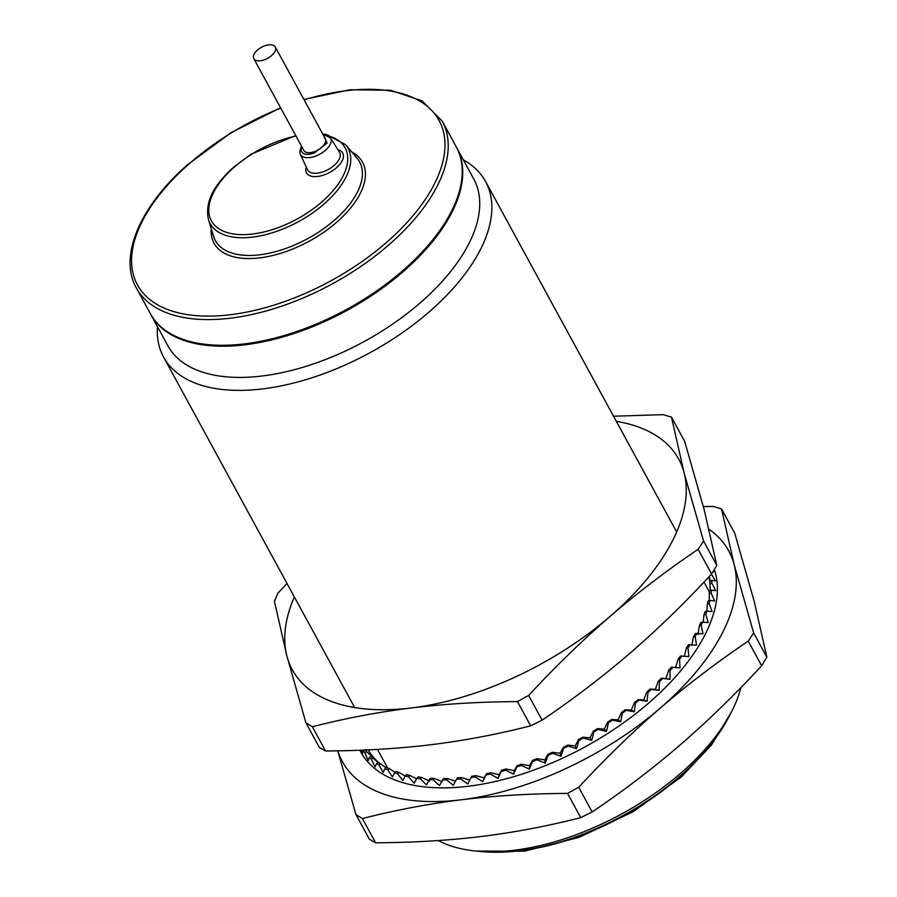 <?xml version="1.0" encoding="UTF-8"?>
<svg xmlns="http://www.w3.org/2000/svg" width="897" height="897" viewBox="0 0 897 897"><rect width="100%" height="100%" fill="white"/><g stroke="black" fill="none" stroke-linecap="round" stroke-linejoin="round"><path stroke-width="1.35" d="M253.817 58.675L303.87 150.483A12.222 6.335 -28.6 0 0 310.497 152.602A12.222 6.335 -28.6 0 0 322.079 147.018A12.222 6.335 -28.6 0 0 325.342 138.777L275.278 46.969A12.222 6.335 -28.6 0 0 268.663 44.85A12.222 6.335 -28.6 0 0 257.069 50.434A12.222 6.335 -28.6 0 0 253.817 58.675A12.222 6.335 -28.6 0 0 260.433 60.794A12.222 6.335 -28.6 0 0 272.015 55.21A12.222 6.335 -28.6 0 0 275.278 46.969M740.922 687.584A183.369 94.992 151.4 0 1 731.761 711.276A183.369 94.992 151.4 0 1 683.021 771.207A183.369 94.992 151.4 0 1 475.522 850.984A183.369 94.992 151.4 0 1 438.274 840.556M731.761 711.276L729.07 716.512A177.258 91.83 151.4 0 1 681.955 774.436A177.258 91.83 151.4 0 1 481.375 851.556L475.522 850.984M463.323 159.845A183.369 94.992 151.4 0 1 485.569 181.497A183.369 94.992 151.4 0 1 431.491 309.869A183.369 94.992 151.4 0 1 163.568 357.062A183.369 94.992 151.4 0 1 157.424 326.631M442.232 121.162L456.248 146.873A174.209 90.238 151.4 0 1 404.872 268.82A174.209 90.238 151.4 0 1 150.348 313.647L136.333 287.948A174.209 90.238 151.4 0 0 390.857 243.109A174.209 90.238 151.4 0 0 442.232 121.162L422.229 100.946L390.498 90.238L349.886 89.767L303.915 99.489M456.495 147.332A174.209 90.238 151.4 0 1 456.752 147.792A174.209 90.238 151.4 0 1 405.366 269.739A174.209 90.238 151.4 0 1 150.853 314.567A174.209 90.238 151.4 0 1 150.606 314.107M462.112 175.341A173.592 89.924 151.4 0 1 405.018 269.605A173.592 89.924 151.4 0 1 171.092 334.009M456.752 147.792L473.762 179.008A174.209 90.238 151.4 0 1 422.386 300.955A174.209 90.238 151.4 0 1 167.874 345.782L150.853 314.567M730.73 713.272L722.13 728.577M691.766 645.392L693.493 636.679A194.985 101.002 -28.6 0 0 695.287 633.54L703.046 633.753L701.129 625.355A197.037 102.067 -28.6 0 0 702.62 622.137L708.226 622.54L705.804 614.31A197.037 102.067 -28.6 0 0 706.914 611.171L712.095 611.563L709.168 603.535A197.037 102.067 -28.6 0 0 709.886 600.485L714.595 600.923L711.164 593.119A197.037 102.067 -28.6 0 0 711.5 590.181L715.739 590.686L711.814 583.128A197.037 102.067 -28.6 0 0 711.747 580.337L715.492 580.942L711.086 573.643M359.798 750.228A199.325 103.256 -28.6 0 0 468.526 786.232A199.325 103.256 -28.6 0 0 651.132 700.938A199.325 103.256 -28.6 0 0 714.337 569.494M693.493 636.679L695.164 636.578L696.588 645.122L688.492 644.73A194.985 101.002 -28.6 0 1 686.373 647.892L687.965 647.914L688.885 656.559L680.52 655.965A194.985 101.002 -28.6 0 1 678.076 659.116L679.567 659.261L680.016 667.985L671.416 667.144A194.985 101.002 -28.6 0 1 668.657 670.272L666.011 678.558L661.246 678.199A194.985 101.002 -28.6 0 1 658.207 681.283L655.326 689.367L650.101 689.042A194.985 101.002 -28.6 0 1 646.793 692.036L643.721 699.895L638.059 699.582A194.985 101.002 -28.6 0 1 634.515 702.474L631.286 710.088L625.198 709.74A194.985 101.002 -28.6 0 1 621.453 712.521L618.123 719.854L611.631 719.439A194.985 101.002 -28.6 0 1 607.706 722.085L604.32 729.115L597.469 728.622A194.985 101.002 -28.6 0 1 593.388 731.1L589.979 737.816L582.803 737.188A194.985 101.002 -28.6 0 1 578.599 739.487L575.224 745.878L567.745 745.104A194.985 101.002 -28.6 0 1 563.462 747.201L560.154 753.245L552.417 752.291A194.985 101.002 -28.6 0 1 548.078 754.175L544.894 759.86L536.944 758.694A194.985 101.002 -28.6 0 1 532.571 760.353L529.555 765.668L521.426 764.266A194.985 101.002 -28.6 0 1 517.064 765.679L514.261 770.635L505.986 768.976A194.985 101.002 -28.6 0 1 501.681 770.142L499.113 774.716L490.749 772.777A194.985 101.002 -28.6 0 1 486.51 773.674L484.234 777.878L475.825 775.636A194.985 101.002 -28.6 0 1 471.699 776.275L467.752 783.967L460.643 778.876A197.037 102.067 -28.6 0 1 456.506 779.258L453.321 785.279L446.538 779.829A197.037 102.067 -28.6 0 1 442.58 779.919L439.508 785.581L433.083 779.785A197.037 102.067 -28.6 0 1 429.327 779.594L426.411 784.897L420.379 778.753A197.037 102.067 -28.6 0 1 416.87 778.271L414.145 783.227L408.527 776.746A197.037 102.067 -28.6 0 1 405.276 775.983L402.798 780.558L397.618 773.763A197.037 102.067 -28.6 0 1 394.646 772.732L392.449 776.948L387.728 769.839A197.037 102.067 -28.6 0 1 385.071 768.538L383.187 772.395L378.938 765.006A197.037 102.067 -28.6 0 1 376.605 763.448L375.069 766.946L371.313 759.299A197.037 102.067 -28.6 0 1 369.329 757.483L368.174 760.634L364.911 752.751A197.037 102.067 -28.6 0 1 363.296 750.711L362.534 753.525L361.368 750.172M456.506 779.258L457.347 777.901A194.985 101.002 -28.6 0 0 461.338 777.542L469.736 780.11M442.58 779.919L443.555 778.562A194.985 101.002 -28.6 0 0 447.379 778.473L455.732 781.377M429.327 779.594L430.448 778.237A194.985 101.002 -28.6 0 0 434.058 778.428L442.333 781.679M416.87 778.271L418.103 776.948A194.985 101.002 -28.6 0 0 421.5 777.407L429.629 781.018M405.276 775.983L406.633 774.683A194.985 101.002 -28.6 0 0 409.772 775.412L416.567 778.82M394.646 772.732L396.115 771.465A194.985 101.002 -28.6 0 0 398.974 772.463L405.265 776.006M385.071 768.538L386.629 767.316A194.985 101.002 -28.6 0 0 389.197 768.572L395.117 772.328M376.605 763.448L378.254 762.282A194.985 101.002 -28.6 0 0 380.496 763.784L386.069 767.754M365.314 750.004A194.985 101.002 -28.6 0 0 366.626 751.652L373.118 757.472L371.055 756.395A194.985 101.002 -28.6 0 0 372.961 758.133L378.198 762.327M365.068 749.69L367.019 749.937M368.118 749.881A191.868 99.399 -28.6 0 0 378.837 762.685M337.799 750.834A220.045 113.986 -28.6 0 0 461.563 799.743C494.796 795.717 530.116 793.598 567.532 793.408L578.711 787.252C605.576 758.257 632.733 731.896 660.181 708.17C687.663 684.534 717.006 662.188 748.21 641.108L753.648 632.934L734.172 564.684L721.513 508.935L713.317 506.457L703.36 506.592M337.721 750.834L355.952 814.577L362.399 818.569C395.319 810.137 428.374 803.858 461.563 799.743A220.045 113.986 -28.6 0 0 660.181 708.17A220.045 113.986 -28.6 0 0 734.172 564.684A220.045 113.986 -28.6 0 0 709.034 529.286M753.648 632.934L766.857 657.165L754.198 601.405L734.733 533.166L721.513 508.935M362.399 818.569L375.619 842.799C413.024 842.597 448.343 840.489 481.588 836.464C514.766 832.338 547.82 826.07 580.74 817.638L592.177 811.953C623.37 790.885 652.713 768.538 680.206 744.891C707.643 721.177 734.8 694.816 761.676 665.809L748.21 641.108M592.177 811.953L578.711 787.252M580.74 817.638L567.532 793.408M355.952 814.577L369.418 839.278L375.619 842.799M766.857 657.165L761.676 665.809M701.129 625.355L699.391 625.568L698.034 634.37M695.164 636.578A197.037 102.067 -28.6 0 0 697.025 633.327M687.965 647.914A197.037 102.067 -28.6 0 0 690.174 644.64M679.567 659.261A197.037 102.067 -28.6 0 0 682.112 655.987M666.011 678.558L670.037 679.298L670.059 670.53A197.037 102.067 -28.6 0 0 672.918 667.29M670.037 679.298L662.648 678.457A197.037 102.067 -28.6 0 1 659.497 681.653L659.026 690.432L651.39 689.412A197.037 102.067 -28.6 0 1 647.959 692.518L647.073 701.297L639.213 700.064A197.037 102.067 -28.6 0 1 635.547 703.069L634.257 711.792L626.229 710.334A197.037 102.067 -28.6 0 1 622.339 713.216L620.69 721.861L612.528 720.134A197.037 102.067 -28.6 0 1 608.446 722.881L606.462 731.403L598.209 729.418A197.037 102.067 -28.6 0 1 593.971 731.986L591.684 740.373L583.386 738.085A197.037 102.067 -28.6 0 1 579.036 740.462L576.468 748.681L568.182 746.08A197.037 102.067 -28.6 0 1 563.731 748.255L560.95 756.272L552.698 753.334A197.037 102.067 -28.6 0 1 548.19 755.296L545.219 763.089L537.056 759.815A197.037 102.067 -28.6 0 1 532.526 761.531L529.409 769.088L521.37 765.455A197.037 102.067 -28.6 0 1 516.851 766.924L513.633 774.201L505.773 770.209A197.037 102.067 -28.6 0 1 501.3 771.42L498.026 778.405L490.379 774.055A197.037 102.067 -28.6 0 1 485.983 774.986L482.687 781.668L475.298 776.948A197.037 102.067 -28.6 0 1 471.015 777.609M713.093 571.557L713.877 571.748L713.407 571.053M686.373 647.892L684.299 656.492M678.076 659.116L675.688 667.581M709.919 582.175A191.868 99.399 -28.6 0 0 708.877 576.939M709.437 576.345L709.919 581.077M710.267 590.607L709.942 583.779A194.985 101.002 -28.6 0 0 709.875 581.088L711.747 580.337M709.269 600.665L709.314 593.668A194.985 101.002 -28.6 0 0 709.628 590.843L711.5 590.181M703.214 622.182L704.022 614.636A194.985 101.002 -28.6 0 0 705.087 611.608L706.914 611.171L707.329 603.984A194.985 101.002 -28.6 0 0 708.025 601.035L709.886 600.485M699.391 625.568A194.985 101.002 -28.6 0 0 700.826 622.473L702.62 622.137M475.825 775.636L475.298 776.948M461.338 777.542L460.643 778.876M486.51 773.674L485.983 774.986M490.749 772.777L490.379 774.055M447.379 778.473L446.538 779.829M501.681 770.142L501.3 771.42M505.986 768.976L505.773 770.209M434.058 778.428L433.083 779.785M521.426 764.266L521.37 765.455M517.064 765.679L516.851 766.924M421.5 777.407L420.379 778.753M536.944 758.694L537.056 759.815M532.571 760.353L532.526 761.531M409.772 775.412L408.527 776.746M552.417 752.291L552.698 753.334M548.078 754.175L548.19 755.296M398.974 772.463L397.618 773.763M567.745 745.104L568.182 746.08M563.462 747.201L563.731 748.255M389.197 768.572L387.728 769.839M582.803 737.188L583.386 738.085M578.599 739.487L579.036 740.462M380.496 763.784L378.938 765.006M597.469 728.622L598.209 729.418M593.388 731.1L593.971 731.986M371.055 756.395L369.329 757.483M372.961 758.133L371.313 759.299M611.631 719.439L612.528 720.134M607.706 722.085L608.446 722.881M364.451 750.049L363.296 750.711M366.626 751.652L364.911 752.751M625.198 709.74L626.229 710.334M621.453 712.521L622.339 713.216M638.059 699.582L639.213 700.064M634.515 702.474L635.547 703.069M646.793 692.036L647.959 692.518M650.101 689.042L651.39 689.412M658.207 681.283L659.497 681.653M661.246 678.199L662.648 678.457M668.657 670.272L670.059 670.53M704.022 614.636L705.804 614.31M707.329 603.984L709.168 603.535M709.314 593.668L711.164 593.119M709.942 583.779L711.814 583.128M484.234 777.878L482.687 781.668M499.113 774.716L498.026 778.405M514.261 770.635L513.633 774.201M529.555 765.668L529.409 769.088M544.894 759.86L545.219 763.089M560.154 753.245L560.95 756.272M575.224 745.878L576.468 748.681M589.979 737.816L591.684 740.373M604.32 729.115L606.462 731.403M618.123 719.854L620.69 721.861M631.286 710.088L634.257 711.792M643.721 699.895L647.073 701.297M655.326 689.367L659.026 690.432M287.029 583.499L277.79 593.354L274.426 601.282L286.883 656.01L305.899 722.769L319.366 747.47L325.555 750.991C362.971 750.789 398.29 748.681 431.524 744.656C464.713 740.53 497.768 734.262 530.688 725.83L542.113 720.145C573.306 699.077 602.649 676.73 630.143 653.083C657.579 629.369 684.736 603.008 711.613 574.002L716.804 565.357L704.145 509.597L684.669 441.358L671.461 417.127L663.264 414.649L613.537 416.208M716.804 565.357L703.584 541.126L684.119 472.876L671.461 417.127M294.339 596.897A220.045 113.986 -28.6 0 0 286.883 656.01A220.045 113.986 -28.6 0 0 411.51 707.935C444.744 703.91 480.063 701.79 517.468 701.6L528.647 695.444L542.113 720.145M711.613 574.002L698.146 549.3C666.953 570.369 637.61 592.726 610.128 616.362A220.045 113.986 -28.6 0 0 684.119 472.876A220.045 113.986 -28.6 0 0 616.34 421.343M528.647 695.444C555.523 666.449 582.68 640.088 610.128 616.362A220.045 113.986 -28.6 0 1 411.51 707.935C378.321 712.05 345.267 718.329 312.347 726.761L305.899 722.769M517.468 701.6L530.688 725.83M325.555 750.991L312.347 726.761M703.584 541.126L698.146 549.3M335.355 219.384A82.165 42.563 151.4 0 1 261.431 254.569A82.165 42.563 151.4 0 1 213.553 236.315L208.429 219.451A78.566 40.701 -28.6 0 0 254.21 236.898A78.566 40.701 -28.6 0 0 324.905 203.26A78.566 40.701 -28.6 0 0 345.603 144.664L357.006 158.107A82.165 42.563 151.4 0 1 335.355 219.384M351.826 152.008A84.565 43.807 151.4 0 1 337.586 221.436A84.565 43.807 151.4 0 1 253.683 258.426A84.565 43.807 151.4 0 1 211.232 228.668M295.976 136.008A76.155 39.446 -28.6 0 0 251.306 154.475A76.155 39.446 -28.6 0 0 233.87 167.504A76.155 39.446 -28.6 0 0 224.833 231.74A76.155 39.446 -28.6 0 0 322.673 201.208A76.155 39.446 -28.6 0 0 328.627 135.963M301.426 145.998L299.721 151.784L300.338 154.34A17.178 8.903 -28.6 0 0 309.779 157.569A17.178 8.903 -28.6 0 0 314.925 156.347A17.178 8.903 -28.6 0 0 330.488 137.903L322.898 134.292M323.301 135.032L327.125 143.038L314.062 153.185L309.644 154.239A14.733 7.636 151.4 0 1 301.829 146.738M306.281 167.033A20.653 10.697 -28.6 0 0 313.311 176.552A20.653 10.697 -28.6 0 0 317.673 176.462A20.653 10.697 -28.6 0 0 340.367 163.613A20.653 10.697 -28.6 0 0 337.945 149.777M300.338 154.34L307.536 169.701A18.22 9.441 -28.6 0 0 313.692 173.211A18.22 9.441 -28.6 0 0 317.538 173.132A18.22 9.441 -28.6 0 0 334.996 164.633A18.22 9.441 -28.6 0 0 339.503 152.277L330.488 137.903M304.105 99.847A171.764 88.971 151.4 0 1 438.162 118.897A171.764 88.971 151.4 0 1 388.423 240.732A171.764 88.971 151.4 0 1 167.761 309.577A171.764 88.971 151.4 0 1 188.135 164.712A171.764 88.971 151.4 0 1 280.75 108.089M712.902 741.673A174.209 90.238 151.4 0 1 681.182 775.602A174.209 90.238 151.4 0 1 511.29 851.601M208.429 219.451C204.281 199.336 216.906 182.506 233.242 167.515L250.992 154.239L295.752 135.593M322.696 133.933L326.452 134.528L345.603 144.664M387.493 767.754L377.491 749.41M354.663 707.554L163.568 357.062M709.493 592.199L703.999 582.119M676.663 531.988L485.569 181.497M280.582 107.763L231.112 132.621L187.518 164.712C139.865 206.411 118.482 256.587 136.333 287.948M476.733 851.096L524.453 851.175L578.834 837.462L633.338 811.65L681.372 776.892L711.556 744.947L731.201 712.364"/></g></svg>
